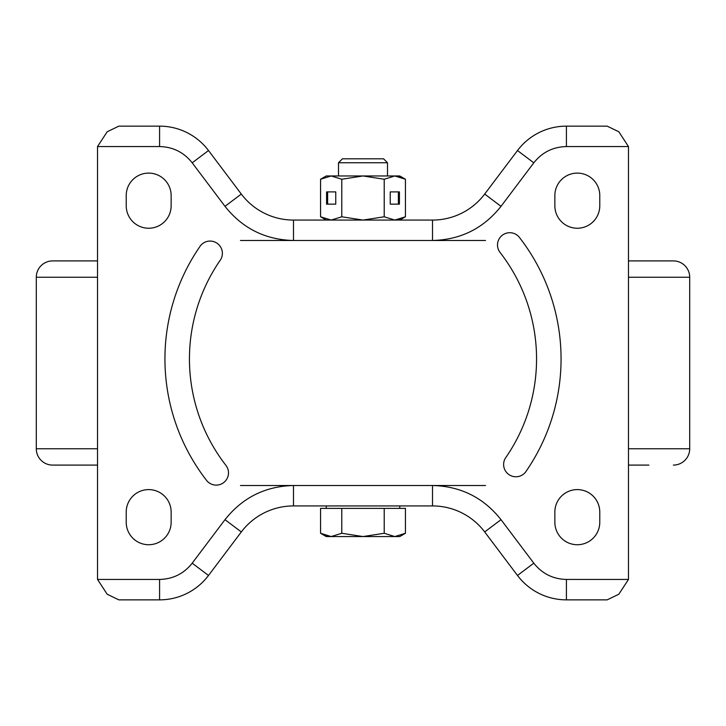 <?xml version="1.0" encoding="UTF-8"?>
<svg xmlns="http://www.w3.org/2000/svg" width="726" height="726" viewBox="0 0 726 726"><rect width="100%" height="100%" fill="white"/><g stroke="black" fill="none" stroke-linecap="round" stroke-linejoin="round"><path stroke-width="1.09" d="M226.394 465.974A12.278 12.278 0 0 1 216.212 485.122A12.278 12.278 0 0 1 207.037 480.993A198.062 198.062 0 0 1 200.476 245.715A12.278 12.278 0 0 1 217.074 243.246A12.278 12.278 0 0 1 220.64 259.645A173.559 173.559 0 0 0 226.394 465.974M525.524 472.118A12.278 12.278 0 0 1 505.223 470.548A12.278 12.278 0 0 1 505.36 458.188A173.559 173.559 0 0 0 499.606 251.858A12.278 12.278 0 0 1 502.256 235.288A12.278 12.278 0 0 1 518.963 236.839A198.062 198.062 0 0 1 525.524 472.118M554.855 195.566L554.855 205.776A22.461 22.461 0 0 0 577.315 228.236A22.461 22.461 0 0 0 599.776 205.776L599.776 195.566A22.461 22.461 0 0 0 577.315 173.106A22.461 22.461 0 0 0 554.855 195.566M171.145 522.266L171.145 512.057A22.461 22.461 0 0 0 148.685 489.596A22.461 22.461 0 0 0 126.224 512.057L126.224 522.266A22.461 22.461 0 0 0 148.685 544.727A22.461 22.461 0 0 0 171.145 522.266M97.52 146.561L97.52 579.439L107.185 594.231L118.828 599.857L159.584 599.857A61.256 61.256 0 0 0 208.507 575.464L241.304 531.949A65.34 65.34 0 0 1 293.485 505.931L432.514 505.931A65.34 65.34 0 0 1 484.696 531.949L517.493 575.464A61.256 61.256 0 0 0 566.416 599.857L607.172 599.857L618.815 594.231L628.48 579.439L628.48 146.561L618.815 131.769L607.172 126.142L566.416 126.142A61.256 61.256 0 0 0 517.493 150.536L484.696 194.051A65.34 65.34 0 0 1 432.514 220.069L293.485 220.069A65.34 65.34 0 0 1 241.304 194.051L208.507 150.536A61.256 61.256 0 0 0 159.584 126.142L118.828 126.142L107.185 131.769L97.52 146.561L159.584 146.561L159.584 126.142M599.776 522.266A22.461 22.461 0 0 1 577.315 544.727A22.461 22.461 0 0 1 554.855 522.266L554.855 512.057A22.461 22.461 0 0 1 577.315 489.596A22.461 22.461 0 0 1 599.776 512.057L599.776 522.266M126.224 195.566A22.461 22.461 0 0 1 148.685 173.106A22.461 22.461 0 0 1 171.145 195.566L171.145 205.776A22.461 22.461 0 0 1 148.685 228.236A22.461 22.461 0 0 1 126.224 205.776L126.224 195.566M97.52 465.094L52.635 465.094A16.335 16.335 0 0 1 36.3 448.759L36.3 277.241A16.335 16.335 0 0 1 52.635 260.906L97.52 260.906M628.48 260.906L673.365 260.906A16.335 16.335 0 0 1 689.7 277.241L628.48 277.241M648.862 465.094L628.48 465.094M673.365 465.094A16.335 16.335 0 0 0 689.7 448.759L689.7 277.241M52.635 465.094L77.138 465.094M240.487 485.512L485.512 485.512M240.487 240.487L293.485 240.487C265.326 239.789 242.502 228.409 224.996 206.338L192.199 162.824C183.869 152.315 172.997 146.897 159.584 146.561M628.48 146.561L566.416 146.561C553.003 146.897 542.131 152.315 533.801 162.824L501.004 206.338C483.507 228.409 460.674 239.789 432.514 240.487L485.512 240.487M326.246 508.382L326.246 505.931L399.754 505.931L399.754 508.382M338.498 162.751L387.502 162.751L383.564 158.812L342.436 158.812L338.498 162.751L338.498 175.964M320.556 533.274L326.246 536.559L331.174 536.559L320.556 533.274L320.556 508.382L405.444 508.382L405.444 533.274L394.826 536.559L399.754 536.559L405.444 533.274M394.826 536.559L363 536.559L341.783 533.274L331.174 536.559L363 536.559L384.217 533.274L394.826 536.559M325.384 535.534L331.174 536.559M384.217 508.382L384.217 533.274M341.783 508.382L341.783 533.274M320.556 179.249L331.174 175.964L326.246 175.964L320.556 179.249L320.556 216.784L331.174 220.069L341.783 216.784L363 220.069L384.217 216.784L384.217 179.249L363 175.964L331.174 175.964L341.783 179.249L341.783 216.784M399.754 220.069L405.444 216.784L405.444 179.249L399.754 175.964L363 175.964L341.783 179.249M335.766 191.891L326.573 191.891L326.573 204.142L335.766 204.142L335.766 191.891L327.635 191.891L327.635 204.142L335.766 204.142M390.234 191.891L390.234 204.142L399.427 204.142L399.427 191.891L390.234 191.891L398.365 191.891L398.365 204.142L390.234 204.142M405.444 216.784L394.826 220.069L384.217 216.784M405.444 179.249L394.826 175.964L384.217 179.249M400.525 219.071L394.826 220.069M400.525 176.963L394.826 175.964M97.52 579.439L159.584 579.439C172.997 579.103 183.869 573.685 192.199 563.176L224.996 519.662C242.493 497.591 265.326 486.211 293.485 485.512L293.485 505.931M432.514 505.931L432.514 485.512C460.674 486.211 483.498 497.591 501.004 519.662L533.801 563.176C542.131 573.685 553.003 579.103 566.416 579.439L628.48 579.439M432.514 220.069L432.514 240.487L293.485 240.487L293.485 220.069M208.507 150.536L192.199 162.824M224.996 206.338L241.304 194.051M501.004 206.338L484.696 194.051M533.801 162.824L517.493 150.536M566.416 146.561L566.416 126.142M566.416 579.439L566.416 599.857M533.801 563.176L517.493 575.464M501.004 519.662L484.696 531.949M224.996 519.662L241.304 531.949M192.199 563.176L208.507 575.464M159.584 579.439L159.584 599.857M97.52 277.241L36.3 277.241M36.3 448.759L97.52 448.759M628.48 448.759L689.7 448.759M387.502 162.751L387.502 175.964M326.246 220.069L320.556 216.784"/></g></svg>
